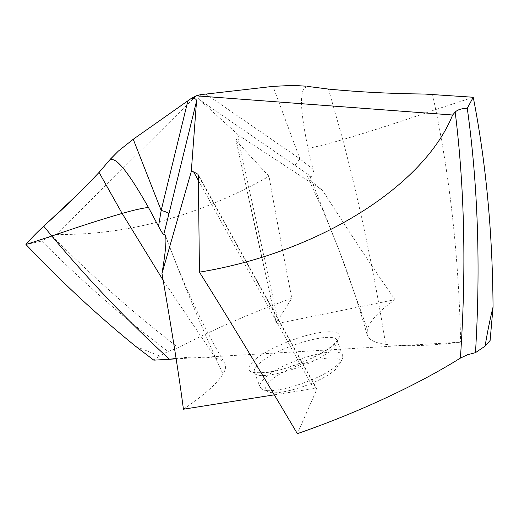 <?xml version="1.0" encoding="UTF-8"?>
<svg xmlns="http://www.w3.org/2000/svg" width="519" height="519" viewBox="0 0 519 519"><rect width="100%" height="100%" fill="white"/><g stroke="black" fill="none" stroke-linecap="round" stroke-linejoin="round"><path stroke-width="0.39" stroke-dasharray="2.6 1.95" d="M135.79 346.426L159.67 356.034L168.007 351.467C125.118 319.094 83.021 282.297 41.721 241.076L25.95 244.507L47.787 222.424M196.195 95.82L56.208 234.484L51.848 235.71L41.721 241.076M118.338 151.087L110.696 158.814M159.67 356.034L153.812 360.16L169.927 359.213M168.007 351.467L178.315 347.685C213.854 329.15 251.683 312.678 291.795 298.269L276.27 322.753L236.333 140.973L269.024 176.298C274.201 206.017 281.798 246.674 291.795 298.269M236.333 140.973L236.002 140.318L237.767 136.951L239.162 135.647L322.539 190.33C352.038 236.417 376.197 272.858 395.024 299.638L278.593 323.279L276.166 323.136L276.27 322.753M395.024 299.638C379.649 310.414 370.417 320.242 367.335 329.124L367.186 334.904C368.704 339.789 374.854 342.942 385.643 344.35C404.223 346.673 429.226 345.939 460.645 342.157L176.136 358.85M274.285 394.829L313.684 388.595L316.96 389.042L297.355 433.663M183.421 409.212C203.746 395.446 216.929 383.729 222.975 374.063C225.616 369.781 226.271 366.304 224.941 363.637C223.592 361.049 220.556 359.317 215.833 358.434C205.258 356.547 192.004 356.54 176.071 358.421M328.469 89.086L342.761 139.585C327.904 143.951 316.318 146.871 308.02 148.337L312.983 169.298L299.911 158.84L294.863 165.36L199.315 99.622C197.992 98.338 198.667 96.612 201.34 94.452M56.208 234.484C128.232 235.282 199.166 215.885 269.024 176.298M199.315 99.622L239.162 135.647M294.863 165.36L312.912 177.654L309.986 176.512C307.923 175.922 307.209 176.162 307.845 177.245C308.896 179.133 313.794 183.492 322.539 190.33M312.983 169.298C314.404 175.441 314.378 178.225 312.912 177.654M307.229 86.362C303.712 88.567 295.862 89.495 308.02 148.337M266.266 376.813C284.892 360.322 339.971 344.661 342.67 355.515L342.787 357.63C342.352 359.622 340.678 361.951 337.752 364.617C322.124 379.953 268.92 396.561 261.42 388.699L260.09 387.051C259.228 384.423 261.284 381.011 266.266 376.813M335.553 369.385C321.495 383.223 273.961 398.041 267.032 390.943C264.229 388.601 265.637 385.014 271.249 380.174C289.31 363.89 343.993 349.903 340.094 363.041L335.553 369.385M89.521 182.48L79.602 192.562M473.244 97.267L435.739 109.548C450.524 182.091 458.822 259.63 460.645 342.157M255.685 358.966C243.009 370.41 247.673 374.815 269.692 372.181C291.068 368.587 322.338 355.165 334.242 344.584C344.83 333.386 338.998 329.533 316.739 333.029C296.278 336.941 268.537 348.684 255.685 358.966M163.187 280.305L215.833 358.434M165.658 236.619L171.984 252.837C188.287 295.292 205.284 335.702 222.975 374.063M198.388 180.45L313.684 388.595M205.868 94.088L299.911 158.84L273.02 86.381M237.767 136.951L278.593 323.279M309.986 176.512L339.115 250.32L367.335 329.124M432.476 94.27L435.739 109.548C401.284 121.452 370.294 131.463 342.761 139.585C360.231 206.16 374.523 274.415 385.643 344.35M316.914 389.691L198.336 175.591M51.848 235.71C92.564 276.815 134.719 314.138 178.315 347.685M260.655 362.307C255.62 366.414 253.512 369.716 254.329 372.22C255.64 382.918 314.657 365.882 332.037 349.43C336.176 345.751 337.856 342.812 337.084 340.626C334.567 330.266 279.475 346.192 260.655 362.307M165.308 235.217L171.984 252.837C187.807 293.741 205.459 330.674 224.941 363.637M367.186 334.904C358.901 305.717 349.546 277.522 339.115 250.32L323.986 213.017L307.845 177.245M316.953 389.049L198.005 174.287M276.179 323.136L236.002 140.318M342.67 355.515L337.084 340.626L337.467 339.238C338.025 339.679 336.636 341.573 333.308 344.908C323.052 353.355 307.754 360.932 287.416 367.64C269.77 373.855 251.248 373.33 253.123 371.442L254.329 372.22L260.09 387.051M267.032 390.943L261.42 388.699M340.094 363.041L342.787 357.63"/><path stroke-width="0.78" d="M153.812 360.16L135.79 346.426C98.175 315.987 61.566 282.018 25.95 244.507C61.566 282.018 98.175 315.987 135.783 346.426L153.812 360.16L169.518 359.271L176.071 358.421M485.09 346.147C487.49 331.693 490.144 318.653 493.05 307.014L490.111 340.477L485.09 346.147L475.482 352.654L467.502 354.743L460.398 358.091C466.393 270.743 464.661 188.734 455.189 112.065L452.613 115.017L196.195 95.82L201.34 94.452L205.868 94.088L201.34 94.452L196.195 95.82L191.453 98.299L133.24 139.267L118.338 151.087L110.009 159.618C113.46 159.573 118.961 155.622 148.447 207.451L158.522 226.316C161.48 231.909 163.226 234.588 163.77 234.354L164.782 234.361L165.308 235.217C166.761 238.935 165.652 251.696 161.98 273.507L191.284 171.549L196.532 101.16C196.61 99.142 194.917 98.188 191.453 98.299L133.24 139.267L118.338 151.087L110.696 158.814L99.051 172.412L110.009 159.618M79.602 192.562L47.787 222.424C66.01 206.29 83.098 189.617 99.051 172.412L89.521 182.48M43.726 226.187L47.787 222.424L43.726 226.187C36.499 232.849 30.576 238.961 25.95 244.507C30.582 238.954 36.505 232.849 43.726 226.187L51.79 236.054L25.95 244.507M460.398 358.091C417.912 384.689 357.662 412.858 297.355 433.663C253.856 360.192 225.862 314.157 199.452 272.157C319.762 252.396 424.458 185.374 452.613 115.017M161.98 273.507C172.094 331.589 179.243 376.826 183.421 409.212L274.285 394.829M99.051 172.412L122.134 213.426C133.675 210.098 142.446 208.113 148.447 207.451M199.452 272.157L198.336 175.591L198.005 174.287L193.619 171.834L191.284 171.549M158.522 226.316L161.175 210.416C165.762 211.674 168.344 212.822 168.928 213.854L163.77 234.354M205.868 94.088L273.02 86.381L293.287 85.356L305.938 86.193L293.287 85.356L273.02 86.381L205.868 94.088M305.938 86.193L293.287 85.356M328.469 89.086L307.229 86.362L328.469 89.086C358.467 92.006 390.554 93.66 424.73 94.049L473.244 97.261L424.73 94.049C390.56 93.66 358.473 92.006 328.469 89.086M490.111 340.477L493.05 307.014C492.525 231.922 485.92 162.006 473.244 97.261L467.282 108.289C461.618 108.445 457.589 109.704 455.189 112.065M475.482 352.654C480.704 266.526 477.967 185.069 467.282 108.289M473.244 97.261L424.73 94.049M196.195 95.82L191.453 98.299M169.927 359.213L176.136 358.85M493.05 307.014C492.525 231.928 485.92 162.006 473.244 97.267M163.187 280.305L122.134 213.426C101.017 219.531 77.565 227.069 51.79 236.054C89.819 281.304 129.062 322.377 169.518 359.271M164.782 234.361L165.658 236.619M193.619 171.834L198.388 180.45M168.928 213.854L196.532 101.16M187.826 101.017L161.175 210.416L133.24 139.267"/></g></svg>
